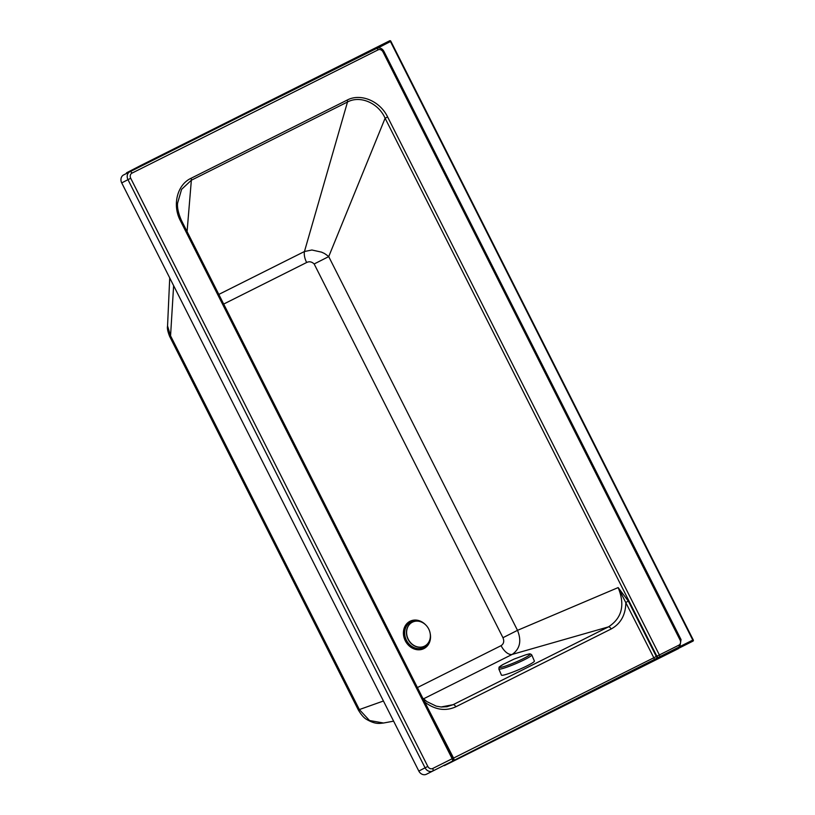 <?xml version="1.0" encoding="UTF-8"?>
<svg xmlns="http://www.w3.org/2000/svg" width="815" height="815" viewBox="0 0 815 815"><rect width="100%" height="100%" fill="white"/><g stroke="black" fill="none" stroke-linecap="round" stroke-linejoin="round"><path stroke-width="1.22" d="M502.957 637.707L517.505 630.341L328.72 256.603L314.162 263.968L502.957 637.707C504.393 641.222 503.772 643.87 501.093 645.653A12.979 6.805 -116.6 0 0 512.197 654.414C519.98 648.934 521.753 640.906 517.505 630.341L618.157 587.584L653.813 657.766L453.13 758.286M130.716 178.271L127.975 179.667L425.073 767.822L427.814 766.426L130.716 178.271A4.024 3.433 -117.3 0 1 131.969 173.137L378.109 49.847A4.024 3.433 -117.3 0 1 382.989 51.905L680.087 640.06A4.024 3.433 -117.3 0 1 678.834 645.195L659.376 654.944L387.624 116.973C379.892 100.846 360.373 92.93 347.119 100.113L190.965 178.332C177.191 184.699 172.067 205.074 180.421 220.763L181.368 220.284C178.332 213.153 177.069 207.438 177.589 203.129L181.592 189.345L191.352 180.227L347.496 102.007C360.077 95.111 378.425 102.965 385.108 118.236L328.72 256.603C323.524 252.467 323.708 253.343 321.711 252.181L311.911 250.001L304.453 251.519A12.979 6.805 -116.6 0 0 306.644 262.501C309.293 261.218 311.799 261.707 314.162 263.968M190.965 178.332A2.241 1.172 63.4 0 1 191.352 180.227L187.083 231.592M347.119 100.113A2.241 1.172 63.4 0 1 347.496 102.007L304.453 251.519L218.817 294.419M358.396 710.089L359.354 709.57L170.559 335.831L169.612 336.351L358.396 710.089C361.228 714.826 363.948 717.934 366.577 719.39C375.705 724.637 379.495 723.394 383.508 723.017L369.501 720.501L359.354 709.57L383.437 701.002M383.661 722.997L393.614 721.153M173.626 285.647L170.559 335.831L167.554 325.939M129.819 171.731L123.666 174.909A6.265 5.338 62.7 0 0 123.615 174.93A6.265 5.338 62.7 0 0 121.72 182.896L418.818 771.051A6.265 5.338 62.7 0 0 426.418 774.25L692.791 640.081L390.446 41.534L141.382 165.791L141.127 165.282L389.743 40.75A0.897 0.764 -117.3 0 1 390.823 41.208L693.28 639.969A0.897 0.764 -117.3 0 1 693.005 641.11L444.389 765.642L444.134 765.132M453.833 760.273A2.241 1.172 -116.6 0 0 453.558 758.072L425.165 702.927M455.799 706.809L611.138 628.997A3.138 1.64 -116.6 0 0 608.459 626.878L453.12 704.69A3.138 1.64 63.4 0 1 455.799 706.809C445.774 711.342 435.709 709.977 425.593 702.713L423.932 700.472M441.017 706.992L453.12 704.69L446.793 706.758M387.624 116.973L385.108 118.236L656.859 656.218L656.32 656.493L628.355 601.134L625.849 602.407C625.675 614.816 620.775 623.679 611.138 628.997M628.355 601.134L618.157 587.584C625.237 604.985 622.008 618.086 608.459 626.878L512.197 654.414L423.515 698.832M525.522 654.903L528.538 654.129C529.597 653.589 530.667 653.854 531.757 654.914A17.91 1.793 156.9 0 1 531.767 654.934L534.385 661.077A17.91 1.793 156.9 0 1 518.615 669.736A17.91 1.793 156.9 0 1 501.429 675.105L498.821 668.952A17.91 1.793 156.9 0 1 498.811 668.942C499.901 665.977 496.865 668.707 503.13 664.439L514.071 659.091L525.522 654.903A16.636 1.671 156.9 0 1 528.415 654.16A16.636 1.671 156.9 0 1 521.753 659.396A16.636 1.671 156.9 0 1 502.743 666.904A16.636 1.671 156.9 0 1 503.13 664.439M531.767 654.934A17.91 1.793 156.9 0 1 515.997 663.593A17.91 1.793 156.9 0 1 498.821 668.952M412.268 622.252A13.427 11.441 62.7 0 0 412.166 622.303A13.427 11.441 62.7 0 0 408.162 639.48A13.427 11.441 62.7 0 0 424.483 646.173A13.427 11.441 62.7 0 0 424.574 646.122M412.441 622.161A13.427 11.441 62.7 0 0 412.329 622.212A13.427 11.441 62.7 0 0 408.335 639.398A13.427 11.441 62.7 0 0 424.656 646.081A13.427 11.441 62.7 0 0 428.721 629.027A13.427 11.441 62.7 0 0 412.441 622.161M421.661 622.14A14.639 12.47 62.7 0 0 410.679 621.713A14.639 12.47 62.7 0 0 410.118 645.48A14.639 12.47 62.7 0 0 430.116 638.522M418.054 621.173A14.283 12.164 62.7 0 0 410.841 622.028A14.283 12.164 62.7 0 0 408.875 643.83A14.283 12.164 62.7 0 0 428.822 642.026M126.783 173.3L126.539 172.821L141.127 165.282M130.094 171.619L141.382 165.791M678.416 648.638L678.416 648.638A0.897 0.764 62.7 0 0 678.426 648.638L444.389 765.642M223.687 304.056L306.644 262.501M501.093 645.653L417.412 687.565M425.674 624.871A15.332 13.06 62.7 0 0 407.612 622.915A15.332 13.06 62.7 0 0 406.145 642.291A15.332 13.06 62.7 0 0 423.871 648.618A15.332 13.06 62.7 0 0 430.218 633.673M418.818 771.051L425.073 767.822A6.265 5.338 62.7 0 0 432.673 771.021A2.241 1.172 -116.6 0 0 432.704 768.484A4.024 3.433 -117.3 0 1 427.814 766.426M131.969 173.137A2.241 1.172 -116.6 0 0 129.921 171.68L129.921 171.68A6.265 5.338 62.7 0 0 129.87 171.7A6.265 5.338 62.7 0 0 127.975 179.667L121.72 182.896M452.417 760.986A2.241 1.172 -116.6 0 0 452.162 758.734L432.704 768.484M426.418 774.25L434.711 770.002M378.109 49.847A2.241 1.172 -116.6 0 0 376.061 48.38A2.241 1.172 -116.6 0 0 376.051 48.391L123.615 174.93M382.989 51.905L383.947 51.437C382.154 48.258 379.525 47.25 376.061 48.38L129.921 171.68M680.087 640.06L681.045 639.592L383.947 51.437M678.834 645.195A2.241 1.172 63.4 0 1 679.089 647.436M658.785 657.613A2.241 1.64 -117.1 0 1 656.859 656.218L659.376 654.944A2.241 1.172 63.4 0 1 659.63 657.196M654.088 659.967A2.241 1.172 -116.6 0 0 653.813 657.766L656.32 656.493A2.241 1.64 -117.1 0 0 658.235 657.888M452.997 758.327L452.162 758.734L180.421 220.763M420.377 648.893A14.466 12.317 -117.3 0 1 405.87 640.661A14.466 12.317 -117.3 0 1 407.561 624.076M680.413 646.468L692.791 640.081M378.241 47.83L390.446 41.534M376.734 48.105L389.906 41.3M167.533 326.173C167.055 328.19 167.747 331.583 169.612 336.351M167.544 326.183L169.724 277.925M679.771 647.1L681.045 639.592M452.743 760.823A2.241 2.241 0 0 0 453.12 758.266L181.368 220.284M447.17 706.687L441.261 707.013L436.219 706.136L426.917 701.634L422.71 698.048"/></g></svg>
